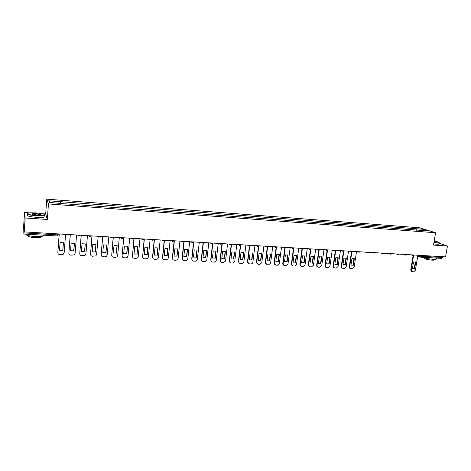 <?xml version="1.0" encoding="UTF-8"?>
<svg xmlns="http://www.w3.org/2000/svg" width="471" height="471" viewBox="0 0 471 471"><rect width="100%" height="100%" fill="white"/><g stroke="black" fill="none" stroke-linecap="round" stroke-linejoin="round"><path stroke-width="0.71" d="M29.985 212.874L24.557 212.498L23.668 225.768L23.862 234.052L23.968 232.904L57.073 234.852L58.422 234.682L58.481 233.922M24.557 212.498L25.151 217.985L24.215 231.891L445.578 256.878L447.45 246.021L433.491 245.097L435.575 232.745L419.526 227.781L46.764 199.151L45.693 213.958L42.137 213.716M25.151 217.985L47.318 219.457L48.442 203.943L435.575 232.745M24.215 231.891L24.115 230.766L23.968 232.904M447.45 246.021L438.931 243.201M442.469 256.695L442.334 257.496L441.486 258.332M416.452 230.207L415.934 228.718L423.788 229.318L429.169 230.984L421.092 230.555M50.15 202.471L48.731 200.799L49.32 202.412L61.536 203.549L421.245 230.39M48.731 200.799L60.647 201.706L60.641 203.26M415.934 228.718L60.647 201.706M46.764 199.151L48.442 203.943M45.693 213.958L47.318 219.457M414.939 230.095L415.204 228.488M423.788 229.318L423.305 230.543M415.734 262.07L414.692 268.364L412.466 268.252L413.509 261.947L415.734 262.07L415.328 261.905L414.286 268.199L412.519 268.282M411.719 271.584L411.212 271.331L410.759 269.912L413.114 255.588M413.55 255.57L411.165 270.083L411.613 271.502L413.691 271.849L415.375 270.289L417.865 255.235M414.692 268.364L414.286 268.199M433.926 242.53L436.205 242.753C438.907 242.901 439.714 242.689 438.625 242.112L434.197 240.928M439.125 242.506C439.596 242.942 438.648 243.089 436.281 242.954L433.891 242.718M434.121 241.376L435.657 241.923L434.003 242.076M435.475 242.082L434.091 241.558M436.405 258.055L436.299 258.691C436.894 259.233 435.958 259.45 433.503 259.338C429.234 258.985 425.796 258.302 423.188 257.29M435.557 258.008L431.348 257.761M434.227 259.368L434.174 259.68C434.603 260.074 433.926 260.233 432.154 260.157C428.551 259.827 425.955 259.268 424.383 258.467L424.448 258.079M438.984 242.906L438.86 243.642C439.467 244.119 438.536 244.29 436.075 244.149L433.691 243.913M36.008 212.933C29.944 212.627 27.135 212.939 27.565 213.881C28.855 214.641 31.851 215.206 36.561 215.577C43.809 215.865 46.317 215.412 44.08 214.223C42.278 213.634 39.588 213.204 36.008 212.933M45.086 214.811C45.687 215.783 42.843 216.118 36.555 215.818C32.311 215.494 29.355 214.982 27.695 214.287L27.412 213.493M36.143 213.587L40.612 214.429C40.847 214.894 39.446 215.053 36.42 214.906L32.364 214.264C31.251 213.657 32.511 213.434 36.143 213.587M40.471 214.758L36.137 213.822C33.682 213.681 32.316 213.787 32.046 214.128M43.685 235.2C44.08 236.295 41.218 236.736 35.101 236.524C30.88 236.242 27.942 235.706 26.294 234.929L25.828 234.164M38.516 234.899L31.881 234.517M40.859 236.483C41.748 237.39 39.77 237.773 34.919 237.631C31.881 237.431 29.767 237.048 28.584 236.477L28.607 235.688M44.668 216.118C46.005 217.219 43.261 217.626 36.45 217.331C32.205 217.013 29.255 216.501 27.589 215.8C26.847 215.43 26.871 215.112 27.654 214.858M353.998 258.538L353.02 265.073L350.977 265.114L351.955 258.567L354.357 258.697L353.38 265.244L350.972 265.126M350.194 268.558L349.529 268.076L349.252 266.851L351.472 251.938M351.878 251.791L349.606 267.022L349.882 268.246L352.373 268.864L354.157 267.251L356.506 251.596M354.357 258.697L354.033 258.55M353.38 265.244L353.02 265.073M345.997 258.102L345.025 264.667L342.953 264.702L343.918 258.126L346.35 258.261L345.378 264.837L342.947 264.714M342.164 268.158L341.475 267.628L341.228 266.451L343.43 251.455M343.83 251.29L341.575 266.627L341.822 267.805L342.876 268.405L344.372 268.476L346.167 266.851L348.499 251.125M345.378 264.837L345.025 264.667M337.913 257.661L336.953 264.255L334.852 264.284L335.805 257.684L338.26 257.814L337.295 264.425L334.846 264.302M334.057 267.758L333.338 267.175L333.121 266.05L335.305 250.961M335.699 250.778L333.462 266.221L333.674 267.351L334.781 268.011L336.294 268.081L338.101 266.451L340.409 250.643M337.295 264.425L336.953 264.255M329.753 257.213L328.799 263.842L326.668 263.866L327.616 257.231L330.094 257.366L329.135 264.013L326.662 263.89M325.867 267.351L325.12 266.71L324.937 265.638L327.104 250.466M327.492 250.26L325.273 265.815L325.455 266.886L326.609 267.61L328.134 267.687L329.953 266.05L332.243 250.16M329.135 264.013L328.799 263.842M321.51 256.766L320.568 263.419L318.402 263.442M317.595 266.945L316.818 266.227L316.671 265.232L318.82 249.96M320.898 263.595L321.846 256.913L319.344 256.777L318.396 263.466L320.568 263.419M319.203 249.73L317.001 265.403L317.148 266.403L318.355 267.21L319.891 267.287L321.728 265.638L323.995 249.671M313.186 256.312L312.255 262.995L310.053 263.012M309.235 266.527L308.44 265.738L308.322 264.814L310.454 249.442M312.573 263.171L313.509 256.459L310.984 256.318L310.053 263.042L312.255 262.995M310.836 249.194L308.646 264.99L308.758 265.915L310.018 266.804L311.572 266.88L313.421 265.226L315.664 249.177M304.778 255.853L303.854 262.571L301.628 262.582M300.798 266.109L299.974 265.232L299.892 264.396L302.005 248.918M304.172 262.741L305.096 255.994L302.547 255.853L301.623 262.612L303.854 262.571M302.382 248.647L300.204 264.572L300.286 265.409L301.593 266.398L303.165 266.474L305.031 264.808L307.251 248.676M296.288 255.388L295.376 262.135L293.109 262.141M292.273 265.685L291.431 264.714L291.378 263.972L293.468 248.388M295.682 262.312L296.6 255.529L294.022 255.388L293.109 262.182L295.376 262.135M293.839 248.082L291.684 264.149L291.732 264.89L293.092 265.98L294.681 266.056L296.553 264.39L298.755 248.176M287.71 254.923L286.804 261.699L284.513 261.699M283.66 265.255L282.777 263.542L284.849 247.846M287.104 261.876L288.017 255.058L285.408 254.917L284.508 261.741L286.804 261.699M285.214 247.505L283.1 264.355L284.502 265.562L286.103 265.644L287.993 263.966L290.171 247.664M279.044 254.446L278.155 261.258L275.823 261.258M274.958 264.82L274.087 263.112L276.141 247.293M278.443 261.434L279.344 254.581L276.712 254.44L275.818 261.299L278.155 261.258M276.506 246.91L274.375 263.289L274.381 263.807L275.823 265.144L277.443 265.22L279.344 263.536L281.499 247.151M270.289 253.969L269.412 260.816L267.045 260.804M266.162 264.378L265.308 262.671L267.345 246.733M269.695 260.987L270.578 254.099L267.922 253.957L267.039 260.852L269.412 260.816M267.699 246.333L265.585 262.853L267.057 264.714L268.694 264.796L270.613 263.101L272.738 246.633M261.446 253.486L260.581 260.363L258.179 260.351M257.278 263.931L256.424 262.494L258.461 246.156M260.852 260.54L261.729 253.616L259.044 253.469L258.173 260.404L260.581 260.363M258.797 245.803L256.695 262.671L258.202 264.284L259.851 264.366L261.788 262.659L263.89 246.103M252.515 253.004L251.655 259.91L249.218 259.892M248.305 263.477L247.469 261.911L249.483 245.568M251.92 260.086L252.786 253.121L250.077 252.974L249.212 259.945L251.655 259.91M249.801 245.273L247.734 262.088L249.253 263.848L250.925 263.931C251.979 263.872 252.633 263.301 252.868 262.217L254.946 245.574M243.489 252.509L242.642 259.45L240.169 259.427M239.233 263.018L238.426 261.334L240.41 244.967M242.901 259.627L243.754 252.627L241.011 252.48L240.163 259.486L242.642 259.45M240.716 244.732L238.679 261.517C238.656 262.618 239.168 263.248 240.21 263.413L241.9 263.489C242.971 263.436 243.625 262.859 243.86 261.77L245.909 245.038M234.364 252.014L233.534 258.985L231.02 258.956M230.066 262.553L229.283 260.881L231.243 244.343M233.781 259.162L234.623 252.126L231.856 251.973L231.014 259.021L233.534 258.985M231.532 244.184L229.524 261.058C229.501 262.17 230.019 262.806 231.078 262.965L232.78 263.048L234.752 261.399L236.783 244.496M225.15 251.508L224.326 258.514L221.782 258.485M220.799 262.082L220.039 260.422L221.988 243.701M224.567 258.691L225.397 251.62L222.6 251.467L221.77 258.55L224.326 258.514M222.253 243.637L220.275 260.598C220.251 261.717 220.775 262.353 221.847 262.518L223.572 262.6L225.527 261.081L227.558 243.949M215.836 251.002L215.023 258.043L212.439 258.002M211.432 261.599L210.702 259.957L212.627 243.065M215.259 258.22L216.077 251.108L213.245 250.955L212.433 258.079L215.023 258.043M212.874 243.083L210.926 260.133C210.908 261.258 211.438 261.9 212.521 262.064L214.264 262.147L216.195 260.763L218.238 243.401M206.428 250.49L205.627 257.56L203.001 257.519M201.971 261.111L201.258 259.486L203.16 242.506M205.851 257.743L206.657 250.59L203.796 250.437L202.995 257.596L205.627 257.56M203.395 242.518L201.476 259.668C201.464 260.793 202 261.44 203.095 261.605L204.856 261.688L206.757 260.428L208.812 242.842M196.913 249.971L196.13 257.078L193.463 257.031M192.398 260.616L191.721 259.009L193.587 241.935M196.342 257.26L197.131 250.072L194.246 249.913L193.457 257.113L196.13 257.078M193.816 241.953L191.927 259.191C191.915 260.328 192.462 260.975 193.569 261.14L195.347 261.228L197.214 260.08L199.292 242.277M187.299 249.447L186.528 256.589L183.825 256.53M182.724 260.11L182.083 258.532L183.914 241.364M186.728 256.772L187.511 249.542L184.591 249.383L183.814 256.618L186.528 256.589M184.132 241.376L182.277 258.714C182.271 259.851 182.825 260.504 183.937 260.675L185.739 260.763L187.558 259.721L187.794 258.985L189.666 241.705M177.585 248.918L176.825 256.094L174.076 256.03M172.945 259.598L172.333 258.043L174.14 240.781M177.014 256.277L177.785 249.006L174.829 248.847L174.07 256.124L176.825 256.094M174.347 240.793L172.521 258.226C172.516 259.374 173.081 260.033 174.211 260.198L176.024 260.286L177.803 259.35L178.097 258.502L179.94 241.128M167.758 248.382L167.017 255.594L164.226 255.523M163.06 259.074L162.483 257.555L164.255 240.198M167.199 255.777L167.953 248.464L164.968 248.305L164.22 255.623L167.017 255.594M164.45 240.21L162.66 257.737C162.66 258.891 163.231 259.55 164.373 259.721L166.21 259.809L167.935 258.968L168.3 258.02L170.108 240.546M157.832 247.84L157.102 255.088L154.27 255.017M153.063 258.538L152.527 257.06L154.264 239.604M157.273 255.27L158.009 247.923L154.994 247.758L154.258 255.117L157.102 255.088M154.447 239.615L152.692 257.243C152.692 258.402 153.275 259.068 154.429 259.238L156.284 259.327L157.962 258.567L158.391 257.525L160.169 239.957M147.794 247.293L147.082 254.581L144.203 254.499M144.338 239.015L142.613 256.742L144.167 239.003M147.24 254.758L147.965 247.369L144.915 247.204L144.191 254.605L147.082 254.581M142.613 256.742C142.619 257.908 143.208 258.579 144.373 258.75L146.251 258.838L147.882 258.149L148.377 257.031L150.119 239.356M137.644 246.739L136.943 254.063L134.029 253.975M134.111 238.408L132.428 256.236L133.952 238.403M137.096 254.246L137.803 246.81L134.724 246.645L134.017 254.087L136.943 254.063M132.428 256.236C132.439 257.407 133.034 258.079 134.211 258.255L136.113 258.349L137.685 257.725L138.256 256.524L139.958 238.756M127.388 246.186L126.699 253.539L123.738 253.445M123.773 237.796L122.124 255.724L123.626 237.79M126.84 253.722L127.535 246.251L124.415 246.08L123.726 253.563L126.699 253.539M122.124 255.724C122.142 256.901 122.743 257.578 123.938 257.755L125.857 257.849L127.388 257.284L128.018 256.018L129.69 238.149M117.014 245.621L116.343 253.015L113.334 252.909M113.323 237.178L111.709 255.205L113.187 237.166M116.467 253.192L117.149 245.679L113.994 245.503L113.323 253.033L116.343 253.015M111.709 255.205C111.727 256.395 112.339 257.072 113.546 257.248L115.489 257.343L116.973 256.836L117.668 255.506L119.298 237.531M106.523 245.05L105.869 252.48L102.813 252.368M102.755 236.548L101.177 254.681L102.631 236.542M105.981 252.662L106.646 245.103L103.461 244.926L102.802 252.497L105.869 252.48M101.177 254.681C101.2 255.877 101.818 256.56 103.043 256.736L105.004 256.836L106.44 256.371L107.2 254.982L108.795 236.907M95.913 244.467L95.277 251.938L92.175 251.82M92.063 235.918L90.526 254.157L91.951 235.912M95.377 252.12L96.025 244.52L92.805 244.343L92.163 251.956L95.277 251.938M90.526 254.157C90.556 255.353 91.186 256.041 92.422 256.224L95.796 255.894L96.62 254.458L98.174 236.277M85.186 243.884L84.568 251.396L81.412 251.267M81.253 235.276L79.758 253.622L81.153 235.27M84.656 251.579L85.286 243.931L82.025 243.748L81.401 251.408L84.568 251.396M79.758 253.622C79.787 254.829 80.423 255.517 81.677 255.7L85.033 255.412L85.916 253.928L87.435 235.641M74.336 243.295L73.735 250.843L70.532 250.707M70.314 234.629L68.866 253.08L70.232 234.623M73.812 251.025L74.424 243.33L71.127 243.154L70.52 250.855L73.735 250.843M68.866 253.08C68.896 254.293 69.543 254.988 70.809 255.17L74.153 254.917L75.095 253.386L76.573 235M63.367 242.7L62.778 250.284L59.523 250.142M59.258 233.969L57.845 252.533L59.187 233.969M62.843 250.466L63.438 242.73L60.105 242.547L59.511 250.295L62.778 250.284M57.845 252.533C57.88 253.751 58.539 254.452 59.823 254.634L63.149 254.417L64.144 252.845L65.581 234.346M417.854 255.306L421.156 256.253L442.334 257.496M419.673 255.347L419.926 256.96L420.456 257.131L421.292 255.441M412.343 254.911L413.102 255.57M404.848 254.464L405.613 255.135M397.283 254.016L398.054 254.687M389.641 253.563L390.424 254.24M381.928 253.104L382.717 253.781M374.139 252.644L374.94 253.327M366.273 252.179L367.086 252.862M358.331 251.708L359.155 252.397M350.312 251.231L351.148 251.926M342.217 250.749L343.059 251.449M334.039 250.266L334.893 250.966M325.779 249.777L326.638 250.478M317.436 249.283L318.308 249.989M309.011 248.782L309.894 249.495M300.504 248.276L301.393 248.994M291.879 247.764L292.809 248.488M285.296 247.375C284.549 248.235 283.86 248.193 283.224 247.251L284.137 247.976M276.536 246.857C275.788 247.717 275.093 247.675 274.458 246.733L275.37 247.458M267.687 246.333C266.933 247.198 266.239 247.157 265.597 246.209L266.521 246.939M258.744 245.803C257.99 246.669 257.29 246.627 256.648 245.674L257.572 246.41M247.575 245.138L248.535 245.88M238.432 244.596L239.403 245.338M229.189 244.049L230.178 244.796M219.851 243.495L220.852 244.249M210.413 242.936L211.426 243.695M200.876 242.371L201.9 243.13M191.232 241.8L192.274 242.565M181.488 241.217L182.542 241.988M171.638 240.634L172.704 241.411M161.677 240.045L162.76 240.828M151.609 239.445L152.704 240.234M141.43 238.844L142.536 239.633M131.138 238.232L132.257 239.027M120.729 237.614L121.865 238.414M110.208 236.99L111.356 237.796M99.564 236.36L100.729 237.172M88.795 235.724L89.979 236.536M77.909 235.076L79.11 235.9M66.9 234.423L68.112 235.253M69.443 234.576L68.884 235.088L66.976 234.428M57.15 233.846L56.903 235.971L57.645 235.794L58.416 234.717M56.885 235.947L23.862 234.052M417.724 256.118L420.456 257.131L441.604 258.361M411.165 270.083L410.759 269.912M349.606 267.022L349.252 266.851M341.575 266.627L341.228 266.451M333.462 266.221L333.121 266.05M325.273 265.815L324.937 265.638M317.001 265.403L316.671 265.232M308.646 264.99L308.322 264.814M300.204 264.572L299.892 264.396M291.684 264.149L291.378 263.972M283.071 263.719L282.777 263.542M411.165 254.84L412.673 255.417L414.256 255.023M403.712 254.399L405.166 254.964L406.767 254.581M396.193 253.951L397.589 254.505L399.208 254.128M388.599 253.504L389.929 254.04L391.578 253.681M380.939 253.045L382.199 253.569L383.871 253.221M373.203 252.586L374.398 253.086L376.093 252.762M365.396 252.126L366.515 252.597L368.24 252.291M357.518 251.655L358.549 252.109L360.309 251.826M349.57 251.184L350.512 251.602L352.296 251.349M341.546 250.713L342.388 251.09L344.213 250.866M333.45 250.231L334.186 250.572L336.047 250.384M325.284 249.748L325.897 250.036C326.574 250.696 327.21 250.649 327.798 249.895M317.042 249.259L317.525 249.495C318.202 250.207 318.849 250.178 319.468 249.4M308.729 248.765L309.07 248.935C309.741 249.712 310.401 249.701 311.054 248.9M300.339 248.27L300.533 248.364C301.187 249.212 301.864 249.224 302.553 248.4M291.908 247.781C292.55 248.7 293.233 248.741 293.969 247.887M247.599 245.138C248.246 246.097 248.947 246.139 249.707 245.267M238.461 244.596C239.109 245.562 239.816 245.603 240.575 244.726M229.224 244.049C229.877 245.02 230.59 245.061 231.349 244.178M219.892 243.495C220.546 244.473 221.258 244.514 222.029 243.625M210.46 242.936C211.12 243.913 211.832 243.96 212.609 243.065M200.923 242.371C201.588 243.354 202.306 243.401 203.083 242.5M191.285 241.8C191.956 242.789 192.68 242.83 193.463 241.929M181.547 241.223C182.183 242.194 182.901 242.259 183.696 241.417M171.697 240.64C172.304 241.588 173.01 241.676 173.817 240.905M161.741 240.051C162.318 240.975 163.013 241.087 163.831 240.381M151.68 239.451C152.227 240.363 152.91 240.487 153.734 239.839M141.5 238.85C142.03 239.739 142.707 239.886 143.531 239.286M131.209 238.238C131.721 239.115 132.386 239.274 133.216 238.715M120.806 237.62C121.294 238.479 121.96 238.656 122.79 238.138M110.285 236.995L112.245 237.549M99.64 236.365L101.583 236.948M88.878 235.73L90.809 236.336M77.992 235.082L79.911 235.718M411.613 271.502L411.212 271.331M424.501 257.772L424.383 258.467M26.294 234.929L26.341 234.193M28.637 235.694L28.584 236.477M40.223 214.529L40.2 214.829M27.589 215.8L27.695 214.287M349.882 268.246L349.529 268.076M341.822 267.805L341.475 267.628M333.674 267.351L333.338 267.175M325.455 266.886L325.12 266.71M317.148 266.403L316.818 266.227M308.758 265.915L308.44 265.738M300.286 265.409L299.974 265.232M291.732 264.89L291.431 264.714M283.1 264.355L282.8 264.178"/></g></svg>
